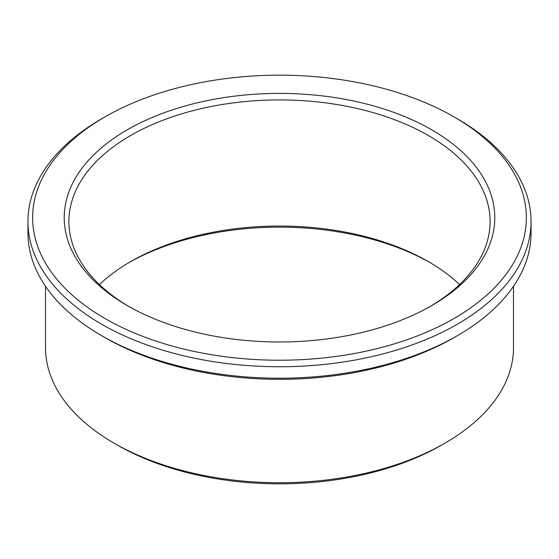 <?xml version="1.0" encoding="UTF-8"?>
<svg xmlns="http://www.w3.org/2000/svg" width="559" height="559" viewBox="0 0 559 559"><rect width="100%" height="100%" fill="white"/><g stroke="black" fill="none" stroke-linecap="round" stroke-linejoin="round"><path stroke-width="0.84" d="M454.062 116.915A246.868 142.531 180 0 1 454.069 116.915A246.868 142.531 180 0 1 454.062 318.476A246.868 142.531 180 0 1 104.938 318.476A246.868 142.531 180 0 1 104.931 116.915A246.868 142.531 180 0 1 454.062 116.915L457.374 118.822A251.55 145.228 180 0 1 531.05 221.518A251.55 145.228 180 0 1 279.5 366.746A251.55 145.228 180 0 1 27.95 221.518A251.55 145.228 180 0 1 101.626 118.822L104.931 116.915M531.05 221.518L531.05 232.977A251.55 145.228 180 0 1 457.374 335.673A251.55 145.228 180 0 1 101.626 335.673A251.55 145.228 180 0 1 27.95 232.977L27.95 221.518M99.425 284.566A210.603 121.589 180 0 1 130.582 261.64A210.603 121.589 180 0 1 428.418 261.64L428.418 261.64A210.603 121.589 180 0 1 459.575 284.566M128.947 306.535A210.603 121.589 180 0 1 68.897 221.518A210.603 121.589 180 0 1 198.906 109.18A210.603 121.589 180 0 1 428.418 135.537A210.603 121.589 180 0 1 490.103 221.518A210.603 121.589 180 0 1 430.053 306.535M431.723 129.807A215.278 124.294 180 0 1 431.73 305.577A215.278 124.294 180 0 1 127.27 305.577A215.278 124.294 180 0 1 127.277 129.807A215.278 124.294 180 0 1 431.723 129.807M128.947 262.597A215.278 124.294 180 0 1 430.053 262.597M513.497 286.278L513.497 347.614A233.997 135.096 180 0 1 444.964 443.147L441.659 445.055A229.323 132.399 180 0 1 117.341 445.055L114.036 443.147A233.997 135.096 180 0 1 45.503 347.614L45.503 286.278M444.964 443.147A233.997 135.096 180 0 1 114.036 443.147M457.374 335.673L454.069 337.58A246.868 142.531 180 0 1 104.931 337.58L101.626 335.673M454.069 116.915L457.374 118.822"/></g></svg>
